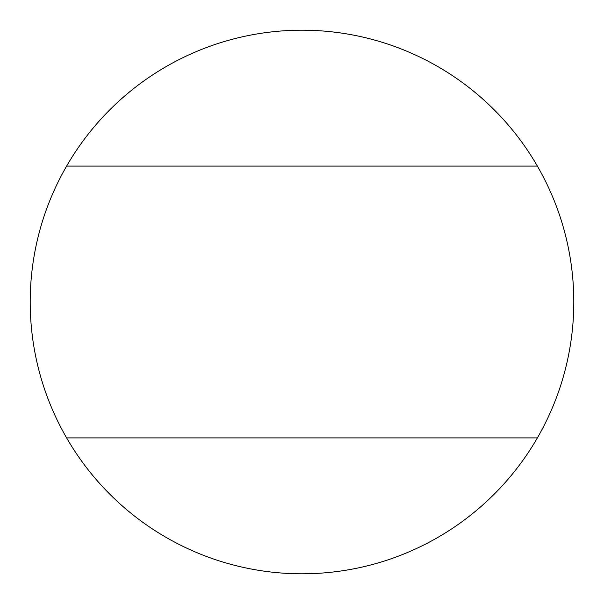 <?xml version="1.0" encoding="UTF-8"?>
<svg xmlns="http://www.w3.org/2000/svg" width="604" height="604" viewBox="0 0 604 604"><rect width="100%" height="100%" fill="white"/><g stroke="black" fill="none" stroke-linecap="round" stroke-linejoin="round"><path stroke-width="0.91" d="M537.386 166.1L66.614 166.1A271.8 271.8 0 0 1 537.386 166.1A271.8 271.8 0 0 1 537.386 437.9A271.8 271.8 0 0 1 66.614 437.9L537.386 437.9A271.8 271.8 0 0 0 537.386 166.1M66.614 166.1A271.8 271.8 0 0 0 66.614 437.9A271.8 271.8 0 0 1 66.614 166.1"/></g></svg>
